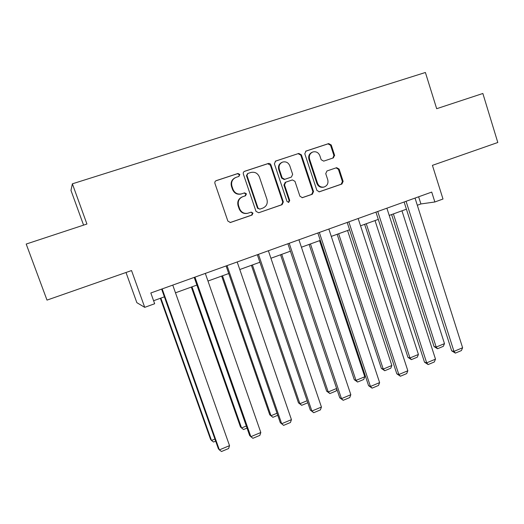 <?xml version="1.0" encoding="UTF-8"?>
<svg xmlns="http://www.w3.org/2000/svg" width="524" height="524" viewBox="0 0 524 524"><rect width="100%" height="100%" fill="white"/><g stroke="black" fill="none" stroke-linecap="round" stroke-linejoin="round"><path stroke-width="0.79" d="M239.848 174.485L237.935 173.49L216.248 180.636C215.056 181.18 214.617 182.103 214.925 183.413L227.861 221.069L230.409 222.504L252.064 215.043L252.974 213.111L251.199 212.115L247.76 213.261C243.929 213.864 241.21 212.331 239.606 208.676L238.544 205.559C237.562 201.386 238.957 198.439 242.743 196.716L245.514 195.779L246.431 193.847L244.577 192.852L241.492 193.88C237.529 194.64 234.7 193.114 232.997 189.308L231.929 186.177C230.94 181.985 232.342 179.038 236.141 177.335L238.931 176.411L239.848 174.485M238.787 176.457L239.376 174.695L237.464 173.699L215.823 180.832M230.088 222.556L251.559 215.148L252.47 213.222L250.983 212.187M247.42 213.34L247.269 213.373C243.45 213.969 240.739 212.443 239.134 208.794L238.073 205.69C237.097 201.53 238.492 198.589 242.265 196.867L245.029 195.93L245.939 194.004L244.105 193.009M72.377 183.819L86.932 224.023L26.2 244.053L47.003 300.108L131.537 270.554L144.722 307.346L154.665 303.737L150.827 292.982L431.73 192.085L434.855 201.982L442.996 199.022L432.418 165.355L497.8 142.495L482.859 93.482L436.675 108.704L425.396 72.489L72.377 183.819L70.976 190.395L83.571 225.137M333.356 157.901L334.587 155.242L331.247 144.997L328.679 143.589L306.036 151.05L304.785 153.735L316.909 190.409L319.339 191.817L341.903 184.042L343.128 181.376L339.113 169.088L336.644 167.687L326.976 170.955L325.738 173.627L327.749 179.752C328.522 183.341 327.297 185.765 324.061 187.029C320.996 187.527 318.821 186.269 317.531 183.249L309.566 159.126C308.787 155.707 309.907 153.316 312.92 151.953C316.142 151.253 318.454 152.504 319.85 155.707L321.166 159.722L323.701 161.13L333.356 157.901M270.928 164.916C270.384 163.704 269.493 163.233 268.249 163.501L244.636 171.282C243.47 171.813 243.038 172.73 243.346 174.027L256.013 211.375L258.712 212.751L282.076 204.688L283.346 201.963L270.928 164.916L270.377 165.145L267.712 163.737L244.223 171.472M275.67 161.058L298.778 153.44L301.398 154.855L313.548 191.561L312.297 194.26L302.387 197.666L299.931 196.251L294.973 181.343L292.418 179.929L285.79 182.169L284.519 184.887L289.72 200.45L288.717 202.388L286.982 201.393L274.386 163.776L275.657 161.058M126.009 272.487L136.849 302.662L144.722 307.346M417.314 205.257L420.916 203.947L434.855 201.982M153.591 300.737L164.385 296.826M175.481 292.811L196.9 285.056M207.976 281.041L228.733 273.528M239.789 269.526L259.891 262.249M270.928 258.253L290.414 251.199M301.418 247.21L320.302 240.378M331.286 236.403L349.593 229.774M360.545 225.805L378.289 219.386M389.214 215.429L406.414 209.2M418.643 196.788L420.916 203.947M235.348 177.656C231.785 179.45 230.494 182.352 231.47 186.354L231.929 186.177M241.747 193.801L241.02 194.044C237.064 194.797 234.235 193.277 232.538 189.478L231.47 186.354M258.712 212.751L281.499 204.819L282.77 202.1L270.377 165.145M247.859 173.464L246.942 175.383L258.044 208.139L259.812 209.142L262.819 208.113C266.539 206.391 267.915 203.463 266.952 199.336L259.419 177.02C257.677 173.123 254.795 171.617 250.767 172.501L247.859 173.464M247.629 173.555L246.45 175.592L246.942 175.383M259.812 209.142L257.526 208.264L246.45 175.592M275.251 161.248L298.778 153.44M302.06 197.725L311.656 194.411L312.9 191.725L300.783 155.104L298.163 153.702M291.803 180.132L285.207 182.359L283.936 185.064L289.13 200.594L289.72 200.45M288.39 202.428L289.13 200.594M289.798 165.813C288.377 162.591 286.019 161.333 282.724 162.047C279.646 163.436 278.506 165.853 279.305 169.304L282.181 177.898L284.761 179.319L291.383 177.086L292.654 174.381L289.798 165.813M282.082 162.309C279.056 163.717 277.943 166.121 278.742 169.527L279.305 169.304M284.676 179.346L284.178 179.509L281.604 178.094L278.742 169.527M312.304 152.202L312.278 152.215C309.265 153.571 308.151 155.956 308.931 159.368L309.566 159.126M324.061 187.029L323.393 187.199C320.334 187.697 318.16 186.446 316.876 183.433L308.931 159.368M319.005 191.876L341.19 184.219L342.414 181.566L338.406 169.304L336.107 167.863M332.858 158.065L333.893 155.49L330.559 145.272L327.998 143.871L305.636 151.24M160.357 298.28L210.576 439.354L211.506 440.468L160.842 298.11M215.665 441.143L213.563 442.02L211.506 440.468L214.919 439.053M172.756 285.102L229.532 445.636L219.366 449.906L218.344 448.675L161.634 289.097M162.171 288.907L219.366 449.906L221.514 451.511L228.615 448.524L229.532 445.636M191.319 287.073L240.464 426.949L241.564 427.977L191.987 286.831M247.027 428.082L243.522 429.542L241.564 427.977L246.3 426.005M221.659 276.089L269.755 414.779L271.019 415.729L222.504 275.781M277.74 415.29L272.886 417.314L271.019 415.729L277.032 413.233M272.886 417.314L269.755 414.779M205.316 273.41L260.814 432.503L250.858 436.682L249.647 435.549L194.214 277.399M194.954 277.131L250.858 436.682L252.896 438.306L259.845 435.379L260.814 432.503M237.182 261.961L291.442 419.639L281.689 423.733L280.301 422.691L283.622 425.377L281.689 423.733L227.043 265.603M226.106 265.943L280.301 422.691M291.442 419.639L290.434 422.508L283.622 425.377M251.396 265.321L298.483 402.858L299.905 403.722L252.411 264.954M307.824 402.76L301.68 405.321L299.905 403.722L307.13 400.722M301.68 405.321L298.483 402.858M268.38 250.754L321.435 407.043L311.891 411.052L310.326 410.096L313.719 412.709L311.891 411.052L258.456 254.323M257.33 254.73L310.326 410.096M321.435 407.043L320.387 409.906L313.719 412.709M280.543 254.769L326.649 391.159L328.221 391.952L281.729 254.343M336.84 389.142L336.166 390.956L329.904 393.563L328.221 391.952L336.611 388.461M329.904 393.563L326.649 391.159M298.929 239.782L350.825 394.703L341.471 398.633L339.742 397.762L343.2 400.303L341.471 398.633L289.209 243.274M287.905 243.745L339.742 397.762M350.825 394.703L349.737 397.559L343.2 400.303M309.121 244.426L354.276 379.69L355.993 380.404L310.463 243.935M319.555 240.647L364.783 376.756L363.728 379.474L357.591 382.035L354.276 379.69M357.591 382.035L355.993 380.404L364.783 376.756M328.849 229.034L379.618 382.612L370.448 386.463L368.569 385.671L372.092 388.146L370.448 386.463L319.332 232.459M317.852 232.99L368.569 385.671M379.618 382.612L378.492 385.454L372.092 388.146M337.148 234.274L381.38 368.438L383.234 369.086L338.642 233.737M347.556 230.508L391.854 365.497L390.773 368.215L384.747 370.723L381.38 368.438M384.747 370.723L383.234 369.086L391.854 365.497M358.161 218.508L407.836 370.763L398.849 374.536L396.819 373.822L400.401 376.239L398.849 374.536L348.833 221.862M347.189 222.451L396.819 373.822M407.836 370.763L406.676 373.599L400.401 376.239M364.639 224.324L407.973 357.394L409.958 357.971L366.276 223.728M375.02 220.565L418.414 354.46L417.307 357.165L411.392 359.621L407.973 357.394M411.392 359.621L409.958 357.971L418.414 354.46M386.882 208.192L435.496 359.143L426.687 362.844L424.512 362.208L428.154 364.56L426.687 362.844L377.745 211.473M375.937 212.122L424.512 362.208M435.496 359.143L434.304 361.973L428.154 364.56M391.605 214.558L434.069 346.561L436.184 347.071L393.386 213.916M401.96 210.812L444.483 343.62L443.343 346.318L437.54 348.735L434.069 346.561M437.54 348.735L436.184 347.071L444.483 343.62M415.034 198.085L462.613 347.759L453.981 351.381L451.662 350.825L455.356 353.111L453.981 351.381L406.074 201.301M404.115 202.002L451.662 350.825M462.613 347.759L461.389 350.576L455.356 353.111M237.464 173.699L237.935 173.49M232.538 189.478L232.997 189.308M245.029 195.93L245.514 195.779M242.265 196.867L242.743 196.716M238.073 205.69L238.544 205.559M239.134 208.794L239.606 208.676M251.559 215.148L252.064 215.043M230.16 222.53L230.612 222.445M215.849 180.826L216.261 180.629M282.77 202.1L283.346 201.963M281.499 204.819L282.076 204.688M267.712 163.737L268.249 163.501M257.526 208.264L258.044 208.139M300.783 155.104L301.398 154.855M312.9 191.725L313.548 191.561M311.656 194.411L312.297 194.26M302.165 197.712L302.551 197.62M291.744 180.151L292.34 179.955M285.207 182.359L285.79 182.169M283.936 185.064L284.519 184.887M281.604 178.094L282.181 177.898M284.25 179.49L284.827 179.293M316.876 183.433L317.531 183.249M338.406 169.304L339.113 169.088M342.414 181.566L343.128 181.376M341.19 184.219L341.903 184.042M319.136 191.856L319.489 191.771M327.998 143.871L328.679 143.589M330.559 145.272L331.247 144.997M333.893 155.49L334.587 155.242M334.659 155.523L333.965 155.759M244.23 192.97L244.577 192.852M241.02 194.044L241.492 193.88M215.836 180.826L216.248 180.636M284.178 179.509L284.761 179.319"/></g></svg>
